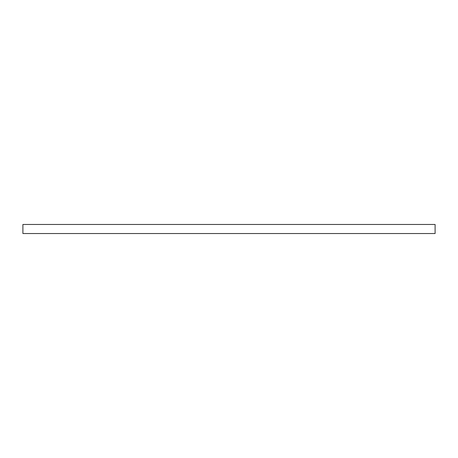 <?xml version="1.0" encoding="UTF-8"?>
<svg xmlns="http://www.w3.org/2000/svg" width="458" height="458" viewBox="0 0 458 458"><rect width="100%" height="100%" fill="white"/><g stroke="black" fill="none" stroke-linecap="round" stroke-linejoin="round"><path stroke-width="0.69" d="M22.9 224.466L22.9 233.534L435.1 233.534L435.1 224.466L22.9 224.466L22.9 233.534L435.1 233.534L435.1 224.466L22.9 224.466"/></g></svg>
